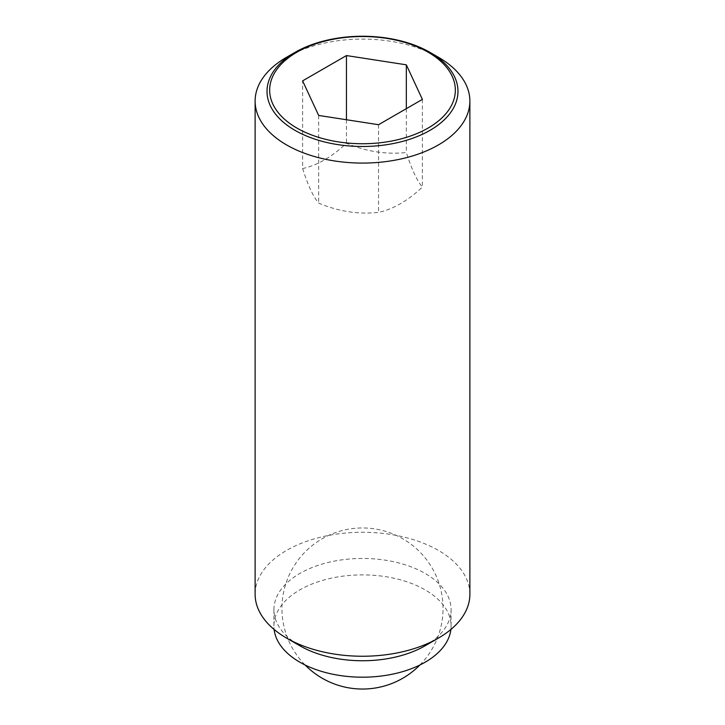 <?xml version="1.0" encoding="UTF-8"?>
<svg xmlns="http://www.w3.org/2000/svg" width="725" height="725" viewBox="0 0 725 725"><rect width="100%" height="100%" fill="white"/><g stroke="black" fill="none" stroke-linecap="round" stroke-linejoin="round"><path stroke-width="0.54" stroke-dasharray="3.62 2.72" d="M302.615 168.553C307.962 185.346 313.318 196.874 318.665 203.127C338.62 211.483 358.585 214.573 378.55 212.389C393.158 209.226 407.767 200.789 422.385 187.077C417.038 180.833 411.682 169.306 406.335 152.504C386.38 154.697 366.415 151.607 346.45 143.242C331.842 156.953 317.233 165.391 302.615 168.553L302.615 80.865M438.426 57.257A107.382 61.997 0 0 0 286.574 57.257M469.882 594.255A107.382 61.997 0 0 0 438.426 550.42A107.382 61.997 0 0 0 321.411 536.98A107.382 61.997 0 0 0 255.118 594.255M425.14 645.767A88.586 51.149 0 0 0 451.086 609.598A88.586 51.149 0 0 0 425.14 573.439A88.586 51.149 0 0 0 328.597 562.346A88.586 51.149 0 0 0 273.914 609.598A88.586 51.149 0 0 0 299.86 645.767M450.887 629.463A88.586 51.149 0 0 0 451.086 626.037A88.586 51.149 0 0 0 425.14 589.878A88.586 51.149 0 0 0 328.597 578.786A88.586 51.149 0 0 0 273.914 626.037A88.586 51.149 0 0 0 274.113 629.463M318.665 115.438L318.665 203.127M346.45 119.743L346.45 143.242M406.335 108.659L406.335 152.504M378.55 124.709L378.55 212.389M422.385 99.398L422.385 187.077M419.893 664.997A80.529 80.529 0 0 0 402.765 538.757A80.529 80.529 0 0 0 305.107 664.997M273.914 609.598L273.914 626.037M451.086 609.598L451.086 626.037"/><path stroke-width="1.09" d="M438.426 57.257L430.007 52.39A95.473 55.118 180 0 1 430.007 130.346A95.473 55.118 180 0 1 294.993 130.346A95.473 55.118 180 0 1 294.993 52.39L294.993 52.39A95.473 55.118 180 0 1 430.007 52.39L438.426 57.257A107.382 61.997 0 0 1 469.882 101.092L469.882 594.255A107.382 61.997 0 0 1 438.426 638.091A107.382 61.997 0 0 1 286.574 638.091L299.86 645.767A88.586 51.149 0 0 0 425.14 645.767L438.426 638.091M294.993 52.39L286.574 57.257A107.382 61.997 0 0 0 255.118 101.092A107.382 61.997 0 0 0 286.574 144.927A107.382 61.997 0 0 0 403.589 158.367A107.382 61.997 0 0 0 469.882 101.092M255.118 101.092L255.118 594.255A107.382 61.997 0 0 0 286.574 638.091L299.86 645.767M274.113 629.463A88.586 51.149 0 0 0 299.86 662.206A88.586 51.149 0 0 0 393.648 673.924A88.586 51.149 0 0 0 450.887 629.463M428.149 128.035A92.845 53.605 0 0 0 428.149 52.227A92.845 53.605 0 0 0 296.851 52.227A92.845 53.605 0 0 0 296.851 128.035A92.845 53.605 0 0 0 428.149 128.035M346.45 55.562L406.335 64.824L422.385 99.398L378.55 124.709L318.665 115.438L302.615 80.865L346.45 55.562L346.45 119.743M406.335 64.824L406.335 108.659M305.107 664.997A80.529 80.529 0 0 0 419.893 664.997"/></g></svg>
